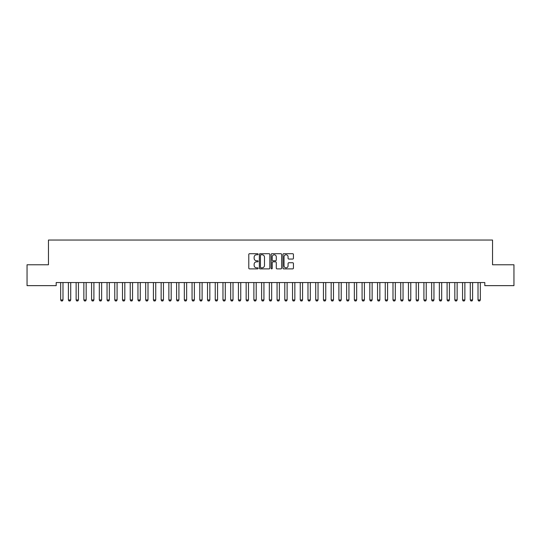<?xml version="1.0" encoding="UTF-8"?>
<svg xmlns="http://www.w3.org/2000/svg" width="541" height="541" viewBox="0 0 541 541"><rect width="100%" height="100%" fill="white"/><g stroke="black" fill="none" stroke-linecap="round" stroke-linejoin="round"><path stroke-width="0.81" d="M258.131 254.243A0.534 0.534 0 0 0 257.604 253.709L249.543 253.709A0.757 0.757 0 0 0 248.786 254.466L248.786 268.12A0.757 0.757 0 0 0 249.543 268.884L257.604 268.884A0.534 0.534 0 0 0 258.131 268.35A0.534 0.534 0 0 0 257.604 267.822L256.562 267.822A2.428 2.428 0 0 1 254.135 265.394L254.135 264.251A2.428 2.428 0 0 1 256.562 261.824L257.604 261.824A0.534 0.534 0 0 0 258.131 261.296A0.534 0.534 0 0 0 257.604 260.762L256.562 260.762A2.428 2.428 0 0 1 254.135 258.334L254.135 257.198A2.428 2.428 0 0 1 256.562 254.77L257.604 254.77A0.534 0.534 0 0 0 258.131 254.243M292.667 259.058A0.757 0.757 0 0 0 293.432 258.3L293.432 254.466A0.757 0.757 0 0 0 292.667 253.709L283.721 253.709A0.757 0.757 0 0 0 282.963 254.466L282.963 268.12A0.757 0.757 0 0 0 283.721 268.884L292.667 268.884A0.757 0.757 0 0 0 293.432 268.12L293.432 263.494A0.757 0.757 0 0 0 292.667 262.737L288.84 262.737A0.757 0.757 0 0 0 288.082 263.494L288.082 265.793A2.029 2.029 0 0 1 286.054 267.822A2.029 2.029 0 0 1 284.025 265.793L284.025 256.799A2.029 2.029 0 0 1 286.054 254.77A2.029 2.029 0 0 1 288.082 256.799L288.082 258.3A0.757 0.757 0 0 0 288.84 259.058L292.667 259.058M484.81 282.551L56.19 282.551L56.19 285.641L27.05 285.641L27.05 264.772L48.46 264.772L48.46 240.042L492.54 240.042L492.54 264.772L513.95 264.772L513.95 285.641L484.81 285.641L484.81 282.551M269.837 254.466A0.757 0.757 0 0 0 269.08 253.709L260.126 253.709A0.757 0.757 0 0 0 259.369 254.466L259.369 268.12A0.757 0.757 0 0 0 260.126 268.884L269.08 268.884A0.757 0.757 0 0 0 269.837 268.12L269.837 254.466M271.92 253.709L280.874 253.709A0.757 0.757 0 0 1 281.631 254.466L281.631 268.12A0.757 0.757 0 0 1 280.874 268.884L277.046 268.884A0.757 0.757 0 0 1 276.282 268.12L276.282 262.588A0.757 0.757 0 0 0 275.525 261.824L272.982 261.824A0.757 0.757 0 0 0 272.224 262.588L272.224 268.35A0.534 0.534 0 0 1 271.697 268.884A0.534 0.534 0 0 1 271.163 268.35L271.163 254.466A0.757 0.757 0 0 1 271.92 253.709M260.958 254.77A0.534 0.534 0 0 0 260.431 255.305L260.431 267.288A0.534 0.534 0 0 0 260.958 267.822L262.06 267.822A2.428 2.428 0 0 0 264.488 265.394L264.488 257.198A2.428 2.428 0 0 0 262.06 254.77L260.958 254.77M276.282 256.84A2.029 2.029 0 0 0 274.253 254.811A2.029 2.029 0 0 0 272.224 256.84L272.224 260.005A0.757 0.757 0 0 0 272.982 260.762L275.525 260.762A0.757 0.757 0 0 0 276.282 260.005L276.282 256.84M60.578 282.551L60.633 282.72A0.771 0.771 -179.5 0 1 60.666 282.95L60.666 299.951L62.986 299.951L62.986 282.95A0.771 0.771 -179.5 0 1 63.027 282.72L63.081 282.551M62.986 299.951L62.411 300.958L61.248 300.958L60.666 299.951M68.308 282.551L68.362 282.72A0.771 0.771 -179.5 0 1 68.396 282.95L68.396 299.951L70.715 299.951L70.715 282.95A0.771 0.771 -179.5 0 1 70.756 282.72L70.803 282.551M70.715 299.951L70.134 300.958L68.978 300.958L68.396 299.951M76.038 282.551L76.092 282.72A0.771 0.771 -179.5 0 1 76.125 282.95L76.125 299.951L78.445 299.951L78.445 282.95A0.771 0.771 -179.5 0 1 78.479 282.72L78.533 282.551M78.445 299.951L77.863 300.958L76.707 300.958L76.125 299.951M83.767 282.551L83.821 282.72A0.771 0.771 -179.5 0 1 83.855 282.95L83.855 299.951L86.175 299.951L86.175 282.95A0.771 0.771 -179.5 0 1 86.208 282.72L86.262 282.551M86.175 299.951L85.593 300.958L84.437 300.958L83.855 299.951M91.497 282.551L91.544 282.72A0.771 0.771 -179.5 0 1 91.585 282.95L91.585 299.951L93.904 299.951L93.904 282.95A0.771 0.771 -179.5 0 1 93.938 282.72L93.992 282.551M93.904 299.951L93.323 300.958L92.166 300.958L91.585 299.951M99.219 282.551L99.274 282.72A0.771 0.771 -179.5 0 1 99.314 282.95L99.314 299.951L101.634 299.951L101.634 282.95A0.771 0.771 -179.5 0 1 101.667 282.72L101.722 282.551M101.634 299.951L101.052 300.958L99.889 300.958L99.314 299.951M106.949 282.551L107.003 282.72A0.771 0.771 -179.5 0 1 107.044 282.95L107.044 299.951L109.356 299.951L109.356 282.95A0.771 0.771 -179.5 0 1 109.397 282.72L109.451 282.551M109.356 299.951L108.782 300.958L107.618 300.958L107.044 299.951M114.678 282.551L114.733 282.72A0.771 0.771 -179.5 0 1 114.766 282.95L114.766 299.951L117.086 299.951L117.086 282.95A0.771 0.771 -179.5 0 1 117.126 282.72L117.181 282.551M117.086 299.951L116.511 300.958L115.348 300.958L114.766 299.951M122.408 282.551L122.462 282.72A0.771 0.771 -179.5 0 1 122.496 282.95L122.496 299.951L124.815 299.951L124.815 282.95A0.771 0.771 -179.5 0 1 124.856 282.72L124.903 282.551M124.815 299.951L124.234 300.958L123.078 300.958L122.496 299.951M130.138 282.551L130.192 282.72A0.771 0.771 -179.5 0 1 130.225 282.95L130.225 299.951L132.545 299.951L132.545 282.95A0.771 0.771 -179.5 0 1 132.579 282.72L132.633 282.551M132.545 299.951L131.963 300.958L130.807 300.958L130.225 299.951M137.867 282.551L137.921 282.72A0.771 0.771 -179.5 0 1 137.955 282.95L137.955 299.951L140.275 299.951L140.275 282.95A0.771 0.771 -179.5 0 1 140.308 282.72L140.362 282.551M140.275 299.951L139.693 300.958L138.537 300.958L137.955 299.951M145.597 282.551L145.644 282.72A0.771 0.771 -179.5 0 1 145.685 282.95L145.685 299.951L148.004 299.951L148.004 282.95A0.771 0.771 -179.5 0 1 148.038 282.72L148.092 282.551M148.004 299.951L147.423 300.958L146.266 300.958L145.685 299.951M153.319 282.551L153.374 282.72A0.771 0.771 -179.5 0 1 153.414 282.95L153.414 299.951L155.734 299.951L155.734 282.95A0.771 0.771 -179.5 0 1 155.767 282.72L155.822 282.551M155.734 299.951L155.152 300.958L153.989 300.958L153.414 299.951M161.049 282.551L161.103 282.72A0.771 0.771 -179.5 0 1 161.144 282.95L161.144 299.951L163.456 299.951L163.456 282.95A0.771 0.771 -179.5 0 1 163.497 282.72L163.551 282.551M163.456 299.951L162.882 300.958L161.718 300.958L161.144 299.951M168.778 282.551L168.833 282.72A0.771 0.771 -179.5 0 1 168.866 282.95L168.866 299.951L171.186 299.951L171.186 282.95A0.771 0.771 -179.5 0 1 171.226 282.72L171.281 282.551M171.186 299.951L170.611 300.958L169.448 300.958L168.866 299.951M176.508 282.551L176.562 282.72A0.771 0.771 -179.5 0 1 176.596 282.95L176.596 299.951L178.915 299.951L178.915 282.95A0.771 0.771 -179.5 0 1 178.956 282.72L179.003 282.551M178.915 299.951L178.334 300.958L177.178 300.958L176.596 299.951M184.238 282.551L184.292 282.72A0.771 0.771 -179.5 0 1 184.325 282.95L184.325 299.951L186.645 299.951L186.645 282.95A0.771 0.771 -179.5 0 1 186.679 282.72L186.733 282.551M186.645 299.951L186.063 300.958L184.907 300.958L184.325 299.951M191.967 282.551L192.021 282.72A0.771 0.771 -179.5 0 1 192.055 282.95L192.055 299.951L194.375 299.951L194.375 282.95A0.771 0.771 -179.5 0 1 194.408 282.72L194.462 282.551M194.375 299.951L193.793 300.958L192.637 300.958L192.055 299.951M199.697 282.551L199.744 282.72A0.771 0.771 -179.5 0 1 199.785 282.95L199.785 299.951L202.104 299.951L202.104 282.95A0.771 0.771 -179.5 0 1 202.138 282.72L202.192 282.551M202.104 299.951L201.523 300.958L200.366 300.958L199.785 299.951M207.419 282.551L207.474 282.72A0.771 0.771 -179.5 0 1 207.514 282.95L207.514 299.951L209.834 299.951L209.834 282.95A0.771 0.771 -179.5 0 1 209.867 282.72L209.922 282.551M209.834 299.951L209.252 300.958L208.089 300.958L207.514 299.951M215.149 282.551L215.203 282.72A0.771 0.771 -179.5 0 1 215.244 282.95L215.244 299.951L217.556 299.951L217.556 282.95A0.771 0.771 -179.5 0 1 217.597 282.72L217.651 282.551M217.556 299.951L216.982 300.958L215.818 300.958L215.244 299.951M222.878 282.551L222.933 282.72A0.771 0.771 -179.5 0 1 222.966 282.95L222.966 299.951L225.286 299.951L225.286 282.95A0.771 0.771 -179.5 0 1 225.327 282.72L225.381 282.551M225.286 299.951L224.711 300.958L223.548 300.958L222.966 299.951M230.608 282.551L230.662 282.72A0.771 0.771 -179.5 0 1 230.696 282.95L230.696 299.951L233.015 299.951L233.015 282.95A0.771 0.771 -179.5 0 1 233.056 282.72L233.103 282.551M233.015 299.951L232.434 300.958L231.278 300.958L230.696 299.951M238.338 282.551L238.392 282.72A0.771 0.771 -179.5 0 1 238.425 282.95L238.425 299.951L240.745 299.951L240.745 282.95A0.771 0.771 -179.5 0 1 240.779 282.72L240.833 282.551M240.745 299.951L240.163 300.958L239.007 300.958L238.425 299.951M246.067 282.551L246.121 282.72A0.771 0.771 -179.5 0 1 246.155 282.95L246.155 299.951L248.475 299.951L248.475 282.95A0.771 0.771 -179.5 0 1 248.508 282.72L248.562 282.551M248.475 299.951L247.893 300.958L246.737 300.958L246.155 299.951M253.797 282.551L253.844 282.72A0.771 0.771 -179.5 0 1 253.885 282.95L253.885 299.951L256.204 299.951L256.204 282.95A0.771 0.771 -179.5 0 1 256.238 282.72L256.292 282.551M256.204 299.951L255.623 300.958L254.466 300.958L253.885 299.951M261.519 282.551L261.574 282.72A0.771 0.771 -179.5 0 1 261.614 282.95L261.614 299.951L263.934 299.951L263.934 282.95A0.771 0.771 -179.5 0 1 263.967 282.72L264.022 282.551M263.934 299.951L263.352 300.958L262.189 300.958L261.614 299.951M269.249 282.551L269.303 282.72A0.771 0.771 -179.5 0 1 269.344 282.95L269.344 299.951L271.656 299.951L271.656 282.95A0.771 0.771 -179.5 0 1 271.697 282.72L271.751 282.551M271.656 299.951L271.082 300.958L269.918 300.958L269.344 299.951M276.978 282.551L277.033 282.72A0.771 0.771 -179.5 0 1 277.066 282.95L277.066 299.951L279.386 299.951L279.386 282.95A0.771 0.771 -179.5 0 1 279.426 282.72L279.481 282.551M279.386 299.951L278.811 300.958L277.648 300.958L277.066 299.951M284.708 282.551L284.762 282.72A0.771 0.771 -179.5 0 1 284.796 282.95L284.796 299.951L287.115 299.951L287.115 282.95A0.771 0.771 -179.5 0 1 287.156 282.72L287.203 282.551M287.115 299.951L286.534 300.958L285.377 300.958L284.796 299.951M292.438 282.551L292.492 282.72A0.771 0.771 -179.5 0 1 292.525 282.95L292.525 299.951L294.845 299.951L294.845 282.95A0.771 0.771 -179.5 0 1 294.879 282.72L294.933 282.551M294.845 299.951L294.263 300.958L293.107 300.958L292.525 299.951M300.167 282.551L300.221 282.72A0.771 0.771 -179.5 0 1 300.255 282.95L300.255 299.951L302.575 299.951L302.575 282.95A0.771 0.771 -179.5 0 1 302.608 282.72L302.662 282.551M302.575 299.951L301.993 300.958L300.837 300.958L300.255 299.951M307.897 282.551L307.944 282.72A0.771 0.771 -179.5 0 1 307.985 282.95L307.985 299.951L310.304 299.951L310.304 282.95A0.771 0.771 -179.5 0 1 310.338 282.72L310.392 282.551M310.304 299.951L309.723 300.958L308.566 300.958L307.985 299.951M315.619 282.551L315.673 282.72A0.771 0.771 -179.5 0 1 315.714 282.95L315.714 299.951L318.034 299.951L318.034 282.95A0.771 0.771 -179.5 0 1 318.067 282.72L318.122 282.551M318.034 299.951L317.452 300.958L316.289 300.958L315.714 299.951M323.349 282.551L323.403 282.72A0.771 0.771 -179.5 0 1 323.444 282.95L323.444 299.951L325.756 299.951L325.756 282.95A0.771 0.771 -179.5 0 1 325.797 282.72L325.851 282.551M325.756 299.951L325.182 300.958L324.018 300.958L323.444 299.951M331.078 282.551L331.133 282.72A0.771 0.771 -179.5 0 1 331.166 282.95L331.166 299.951L333.486 299.951L333.486 282.95A0.771 0.771 -179.5 0 1 333.526 282.72L333.581 282.551M333.486 299.951L332.911 300.958L331.748 300.958L331.166 299.951M338.808 282.551L338.862 282.72A0.771 0.771 -179.5 0 1 338.896 282.95L338.896 299.951L341.215 299.951L341.215 282.95A0.771 0.771 -179.5 0 1 341.256 282.72L341.303 282.551M341.215 299.951L340.634 300.958L339.478 300.958L338.896 299.951M346.538 282.551L346.592 282.72A0.771 0.771 -179.5 0 1 346.625 282.95L346.625 299.951L348.945 299.951L348.945 282.95A0.771 0.771 -179.5 0 1 348.979 282.72L349.033 282.551M348.945 299.951L348.363 300.958L347.207 300.958L346.625 299.951M354.267 282.551L354.321 282.72A0.771 0.771 -179.5 0 1 354.355 282.95L354.355 299.951L356.675 299.951L356.675 282.95A0.771 0.771 -179.5 0 1 356.708 282.72L356.762 282.551M356.675 299.951L356.093 300.958L354.937 300.958L354.355 299.951M361.997 282.551L362.044 282.72A0.771 0.771 -179.5 0 1 362.085 282.95L362.085 299.951L364.404 299.951L364.404 282.95A0.771 0.771 -179.5 0 1 364.438 282.72L364.492 282.551M364.404 299.951L363.822 300.958L362.666 300.958L362.085 299.951M369.719 282.551L369.773 282.72A0.771 0.771 -179.5 0 1 369.814 282.95L369.814 299.951L372.134 299.951L372.134 282.95A0.771 0.771 -179.5 0 1 372.167 282.72L372.222 282.551M372.134 299.951L371.552 300.958L370.389 300.958L369.814 299.951M377.449 282.551L377.503 282.72A0.771 0.771 -179.5 0 1 377.544 282.95L377.544 299.951L379.856 299.951L379.856 282.95A0.771 0.771 -179.5 0 1 379.897 282.72L379.951 282.551M379.856 299.951L379.282 300.958L378.118 300.958L377.544 299.951M385.178 282.551L385.233 282.72A0.771 0.771 -179.5 0 1 385.266 282.95L385.266 299.951L387.586 299.951L387.586 282.95A0.771 0.771 -179.5 0 1 387.627 282.72L387.681 282.551M387.586 299.951L387.011 300.958L385.848 300.958L385.266 299.951M392.908 282.551L392.962 282.72A0.771 0.771 -179.5 0 1 392.996 282.95L392.996 299.951L395.315 299.951L395.315 282.95A0.771 0.771 -179.5 0 1 395.356 282.72L395.403 282.551M395.315 299.951L394.734 300.958L393.577 300.958L392.996 299.951M400.638 282.551L400.692 282.72A0.771 0.771 -179.5 0 1 400.725 282.95L400.725 299.951L403.045 299.951L403.045 282.95A0.771 0.771 -179.5 0 1 403.079 282.72L403.133 282.551M403.045 299.951L402.463 300.958L401.307 300.958L400.725 299.951M408.367 282.551L408.421 282.72A0.771 0.771 -179.5 0 1 408.455 282.95L408.455 299.951L410.775 299.951L410.775 282.95A0.771 0.771 -179.5 0 1 410.808 282.72L410.862 282.551M410.775 299.951L410.193 300.958L409.037 300.958L408.455 299.951M416.097 282.551L416.144 282.72A0.771 0.771 -179.5 0 1 416.185 282.95L416.185 299.951L418.504 299.951L418.504 282.95A0.771 0.771 -179.5 0 1 418.538 282.72L418.592 282.551M418.504 299.951L417.923 300.958L416.766 300.958L416.185 299.951M423.819 282.551L423.873 282.72A0.771 0.771 -179.5 0 1 423.914 282.95L423.914 299.951L426.234 299.951L426.234 282.95A0.771 0.771 -179.5 0 1 426.267 282.72L426.322 282.551M426.234 299.951L425.652 300.958L424.489 300.958L423.914 299.951M431.549 282.551L431.603 282.72A0.771 0.771 -179.5 0 1 431.644 282.95L431.644 299.951L433.956 299.951L433.956 282.95A0.771 0.771 -179.5 0 1 433.997 282.72L434.051 282.551M433.956 299.951L433.382 300.958L432.218 300.958L431.644 299.951M439.278 282.551L439.333 282.72A0.771 0.771 -179.5 0 1 439.366 282.95L439.366 299.951L441.686 299.951L441.686 282.95A0.771 0.771 -179.5 0 1 441.727 282.72L441.781 282.551M441.686 299.951L441.111 300.958L439.948 300.958L439.366 299.951M447.008 282.551L447.062 282.72A0.771 0.771 -179.5 0 1 447.096 282.95L447.096 299.951L449.415 299.951L449.415 282.95A0.771 0.771 -179.5 0 1 449.456 282.72L449.503 282.551M449.415 299.951L448.834 300.958L447.678 300.958L447.096 299.951M454.738 282.551L454.792 282.72A0.771 0.771 -179.5 0 1 454.825 282.95L454.825 299.951L457.145 299.951L457.145 282.95A0.771 0.771 -179.5 0 1 457.179 282.72L457.233 282.551M457.145 299.951L456.563 300.958L455.407 300.958L454.825 299.951M462.467 282.551L462.521 282.72A0.771 0.771 -179.5 0 1 462.555 282.95L462.555 299.951L464.875 299.951L464.875 282.95A0.771 0.771 -179.5 0 1 464.908 282.72L464.962 282.551M464.875 299.951L464.293 300.958L463.137 300.958L462.555 299.951M470.197 282.551L470.244 282.72A0.771 0.771 -179.5 0 1 470.285 282.95L470.285 299.951L472.604 299.951L472.604 282.95A0.771 0.771 -179.5 0 1 472.638 282.72L472.692 282.551M472.604 299.951L472.023 300.958L470.866 300.958L470.285 299.951M477.919 282.551L477.974 282.72A0.771 0.771 -179.5 0 1 478.014 282.95L478.014 299.951L480.334 299.951L480.334 282.95A0.771 0.771 -179.5 0 1 480.367 282.72L480.422 282.551M480.334 299.951L479.752 300.958L478.589 300.958L478.014 299.951"/></g></svg>
